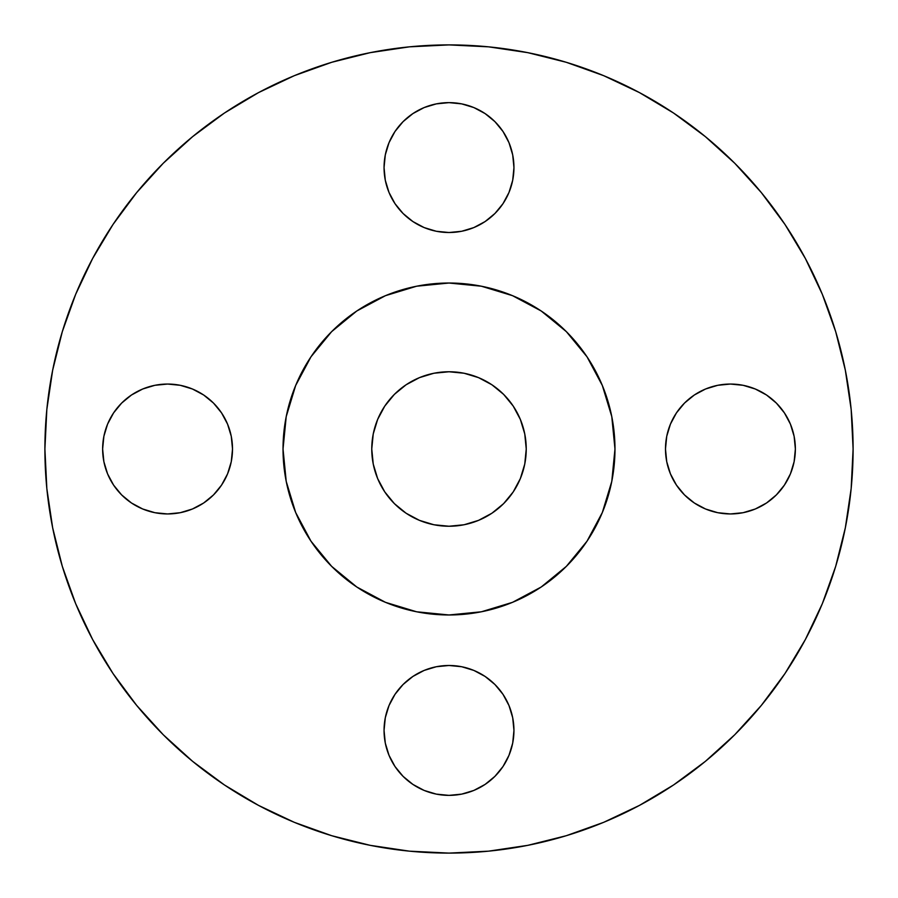 <?xml version="1.0" encoding="UTF-8"?>
<svg xmlns="http://www.w3.org/2000/svg" width="898" height="898" viewBox="0 0 898 898"><rect width="100%" height="100%" fill="white"/><g stroke="black" fill="none" stroke-linecap="round" stroke-linejoin="round"><path stroke-width="1.35" d="M512.702 154.905L513.948 167.578A64.948 64.948 0 0 1 449 232.515A64.948 64.948 0 0 1 384.052 167.578L385.298 180.24L389.002 192.43L394.997 203.655L403.079 213.499L412.923 221.57L424.148 227.576L436.327 231.269L449 232.515L461.673 231.269L473.852 227.576L485.077 221.57L494.921 213.499L503.003 203.655L508.998 192.43L512.702 180.24L513.948 167.578L512.702 154.905L508.998 142.715L503.003 131.49L494.921 121.645L485.077 113.575L473.852 107.569L461.673 103.876L449 102.63L436.327 103.876L424.148 107.569L412.923 113.575L403.079 121.645L394.997 131.49L389.002 142.715L385.298 154.905L384.052 167.578A64.948 64.948 0 0 1 449 102.63A64.948 64.948 0 0 1 513.948 167.578L512.702 180.24M794.124 436.327L795.37 449A64.948 64.948 0 0 1 730.422 513.948A64.948 64.948 0 0 1 665.485 449L666.731 461.673L670.424 473.852L676.43 485.077L684.5 494.921L694.345 503.003L705.57 508.998L717.76 512.702L730.422 513.948L743.095 512.702L755.285 508.998L766.51 503.003L776.355 494.921L784.425 485.077L790.431 473.852L794.124 461.673L795.37 449L794.124 436.327L790.431 424.148L784.425 412.923L776.355 403.079L766.51 394.997L755.285 389.002L743.095 385.298L730.422 384.052L717.76 385.298L705.57 389.002L694.345 394.997L684.5 403.079L676.43 412.923L670.424 424.148L666.731 436.327L665.485 449L666.731 436.327L670.424 424.148L676.43 412.923M512.702 717.76L513.948 730.422A64.948 64.948 0 0 1 449 795.37A64.948 64.948 0 0 1 384.052 730.422L385.298 743.095L389.002 755.285L394.997 766.51L403.079 776.355L412.923 784.425L424.148 790.431L436.327 794.124L449 795.37L461.673 794.124L473.852 790.431L485.077 784.425L494.921 776.355L503.003 766.51L508.998 755.285L512.702 743.095L513.948 730.422L512.702 717.76L508.998 705.57L503.003 694.345L494.921 684.5L485.077 676.43L473.852 670.424L461.673 666.731L449 665.485L436.327 666.731L424.148 670.424L412.923 676.43L403.079 684.5L394.997 694.345L389.002 705.57L385.298 717.76L384.052 730.422A64.948 64.948 0 0 1 449 665.485A64.948 64.948 0 0 1 513.948 730.422L512.702 743.095M221.57 412.923L227.576 424.148L231.269 436.327L232.515 449A64.948 64.948 0 0 1 167.578 513.948A64.948 64.948 0 0 1 102.63 449L103.876 461.673L107.569 473.852L113.575 485.077L121.645 494.921L131.49 503.003L142.715 508.998L154.905 512.702L167.578 513.948L180.24 512.702L192.43 508.998L203.655 503.003L213.499 494.921L221.57 485.077L227.576 473.852L231.269 461.673L232.515 449L231.269 436.327L227.576 424.148L221.57 412.923L213.499 403.079L203.655 394.997L192.43 389.002L180.24 385.298L167.578 384.052L154.905 385.298L142.715 389.002L131.49 394.997L121.645 403.079L113.575 412.923L107.569 424.148L103.876 436.327L102.63 449L103.876 436.327M44.9 449A404.1 404.1 0 0 1 449 44.9A404.1 404.1 0 0 1 853.1 449L851.158 488.613L845.332 527.833L835.701 566.301L822.344 603.647L805.383 639.488L784.998 673.511L761.369 705.357L734.744 734.744L705.357 761.369L673.511 784.998L639.488 805.383L603.647 822.344L566.301 835.701L527.833 845.332L488.613 851.158L449 853.1L409.387 851.158L370.167 845.332L331.699 835.701L294.353 822.344L258.512 805.383L224.489 784.998L192.643 761.369L163.256 734.744L136.631 705.357L113.002 673.511L92.617 639.488L75.657 603.647L62.299 566.301L52.668 527.833L46.842 488.613L44.9 449L46.842 409.387L52.668 370.167L62.299 331.699L75.657 294.353L92.617 258.512L113.002 224.489L136.631 192.643L163.256 163.256L192.643 136.631L224.489 113.002L258.512 92.617L294.353 75.657L331.699 62.299L370.167 52.668L409.387 46.842L449 44.9L488.613 46.842L527.833 52.668L566.301 62.299L603.647 75.657L639.488 92.617L673.511 113.002L705.357 136.631L734.744 163.256L761.369 192.643L784.998 224.489L805.383 258.512L822.344 294.353L835.701 331.699L845.332 370.167L851.158 409.387L853.1 449A404.1 404.1 0 0 1 449 853.1A404.1 404.1 0 0 1 44.9 449M283.027 449A165.973 165.973 0 0 1 449 283.027A165.973 165.973 0 0 1 614.973 449L614.176 465.265L611.785 481.384L607.823 497.178L602.334 512.511L595.374 527.238L587 541.213L577.302 554.291L566.357 566.357L554.291 577.302L541.213 587L527.238 595.374L512.511 602.334L497.178 607.823L481.384 611.785L465.265 614.176L449 614.973L432.735 614.176L416.616 611.785L400.822 607.823L385.489 602.334L370.762 595.374L356.787 587L343.709 577.302L331.643 566.357L320.698 554.291L311 541.213L302.626 527.238L295.666 512.511L290.177 497.178L286.215 481.384L283.824 465.265L283.027 449L283.824 432.735L286.215 416.616L290.177 400.822L295.666 385.489L302.626 370.762L311 356.787L320.698 343.709L331.643 331.643L343.709 320.698L356.787 311L370.762 302.626L385.489 295.666L400.822 290.177L416.616 286.215L432.735 283.824L449 283.027L465.265 283.824L481.384 286.215L497.178 290.177L512.511 295.666L527.238 302.626L541.213 311L554.291 320.698L566.357 331.643L577.302 343.709L587 356.787L595.374 370.762L602.334 385.489L607.823 400.822L611.785 416.616L614.176 432.735L614.973 449A165.973 165.973 0 0 1 449 614.973A165.973 165.973 0 0 1 283.027 449L286.215 481.384L295.666 512.511L311 541.213L331.643 566.357L356.787 587L385.489 602.334L416.616 611.785L449 614.973L481.384 611.785L512.511 602.334L541.213 587L566.357 566.357L587 541.213L602.334 512.511L611.785 481.384L614.973 449L611.785 416.616L602.334 385.489L587 356.787L566.357 331.643L541.213 311L512.511 295.666L481.384 286.215L449 283.027L416.616 286.215L385.489 295.666L356.787 311L331.643 331.643L311 356.787L295.666 385.489L286.215 416.616L283.027 449M526.239 449A77.239 77.239 0 0 1 449 526.239A77.239 77.239 0 0 1 371.761 449A77.239 77.239 0 0 1 449 371.761A77.239 77.239 0 0 1 526.239 449L524.758 433.936L520.357 419.445L513.218 406.087L503.621 394.379L491.913 384.782L478.555 377.643L464.064 373.242L449 371.761L433.936 373.242L419.445 377.643L406.087 384.782L394.379 394.379L384.782 406.087L377.643 419.445L373.242 433.936L371.761 449L373.242 464.064L377.643 478.555L384.782 491.913L394.379 503.621L406.087 513.218L419.445 520.357L433.936 524.758L449 526.239L464.064 524.758L478.555 520.357L491.913 513.218L503.621 503.621L513.218 491.913L520.357 478.555L524.758 464.064L526.239 449M62.299 566.301L75.657 603.647M136.631 705.357L163.256 734.744M224.489 784.998L258.512 805.383M784.998 673.511L805.383 639.488M673.511 113.002L639.488 92.617M331.699 62.299L294.353 75.657L258.512 92.617M192.643 136.631L163.256 163.256M113.002 224.489L92.617 258.512M403.079 121.645L412.923 113.575M436.327 103.876L449 102.63L461.673 103.876M494.921 121.645L503.003 131.49L508.998 142.715M485.077 221.57L473.852 227.576L461.673 231.269L449 232.515L436.327 231.269L424.148 227.576L412.923 221.57M766.51 394.997L776.355 403.079M676.43 485.077L670.424 473.852L666.731 461.673L665.485 449A64.948 64.948 0 0 1 730.422 384.052A64.948 64.948 0 0 1 795.37 449L794.124 461.673M412.923 676.43L424.148 670.424L436.327 666.731L449 665.485L461.673 666.731L473.852 670.424L485.077 676.43M503.003 694.345L508.998 705.57M461.673 794.124L449 795.37L436.327 794.124M131.49 394.997L142.715 389.002M103.876 461.673L102.63 449A64.948 64.948 0 0 1 167.578 384.052A64.948 64.948 0 0 1 232.515 449L231.269 461.673L227.576 473.852L221.57 485.077"/></g></svg>

